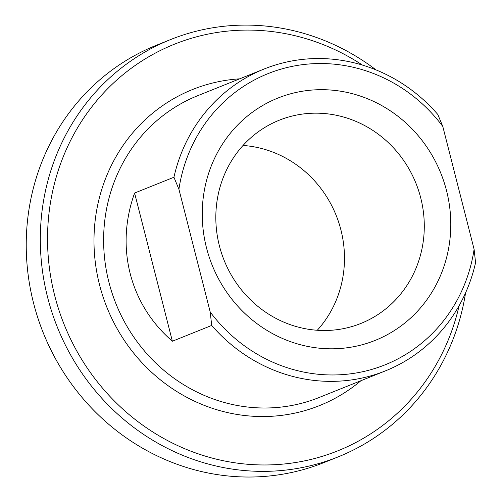 <?xml version="1.0" encoding="UTF-8"?>
<svg xmlns="http://www.w3.org/2000/svg" width="502" height="502" viewBox="0 0 502 502"><rect width="100%" height="100%" fill="white"/><g stroke="black" fill="none" stroke-linecap="round" stroke-linejoin="round"><path stroke-width="0.75" d="M211.7 325.44A162.661 153.524 68.1 0 0 385.379 370.89A162.661 153.524 68.1 0 0 475.576 262.653L474.101 249.262L442.795 126.448L437.8 114.469A162.661 153.524 68.1 0 0 284.615 62.499A162.661 153.524 68.1 0 0 264.121 69.012A162.661 153.524 68.1 0 0 173.924 177.25L178.919 189.229L210.225 312.043L211.7 325.44L172.381 341.228C129.748 304.469 115.134 247.122 134.605 193.038L172.381 341.228M134.605 193.038L173.924 177.25M474.101 249.262A156.919 148.103 -111.9 0 1 365.224 371.141A156.919 148.103 -111.9 0 1 210.225 312.043M317.27 330.272A109.505 103.356 68.1 0 0 340.921 229.941A109.505 103.356 68.1 0 0 243.037 145.461M420.726 197.888A109.505 103.356 -111.9 0 1 360.869 323.457A109.505 103.356 -111.9 0 1 219.387 245.792A109.505 103.356 -111.9 0 1 279.237 120.223A109.505 103.356 -111.9 0 1 420.726 197.888M338.141 456.889L324.06 462.543A224.852 212.22 -111.9 0 1 295.728 471.547A224.852 212.22 -111.9 0 1 37.939 318.193A224.852 212.22 -111.9 0 1 156.442 45.243L170.523 39.589A224.852 212.22 68.1 0 0 52.02 312.533A224.852 212.22 68.1 0 0 309.809 465.887A224.852 212.22 68.1 0 0 338.141 456.889A224.852 212.22 68.1 0 0 465.574 292.835M376.029 69.903A224.852 212.22 68.1 0 0 198.855 30.584A224.852 212.22 68.1 0 0 170.523 39.589M459.123 305.662A219.11 206.799 -111.9 0 1 310.154 459.625A219.11 206.799 -111.9 0 1 49.478 209.328A219.11 206.799 -111.9 0 1 362.494 65.103M178.919 189.229A156.919 148.103 -111.9 0 1 287.79 67.35A156.919 148.103 -111.9 0 1 442.795 126.448M206.491 247.8A130.558 123.222 68.1 0 0 414.42 314.415A130.558 123.222 68.1 0 0 358.623 95.518A130.558 123.222 68.1 0 0 206.491 247.8M385.379 370.89L319.065 397.528A162.661 153.524 -111.9 0 1 108.909 282.162A162.661 153.524 -111.9 0 1 197.813 95.65L264.121 69.012M239.68 78.833A170.316 160.747 68.1 0 0 99.528 284.778A170.316 160.747 68.1 0 0 360.938 380.711"/></g></svg>
